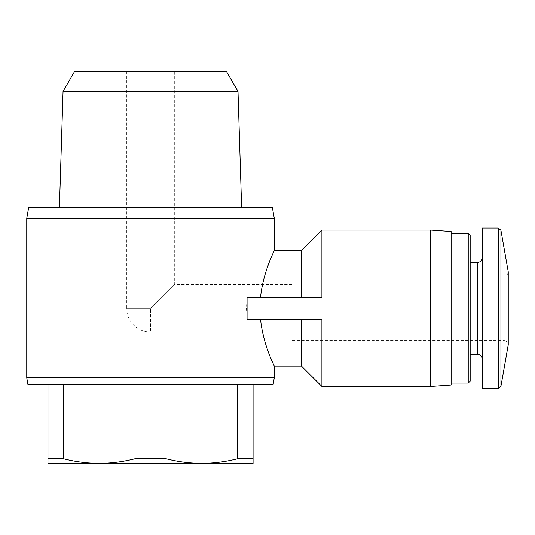 <?xml version="1.0" encoding="UTF-8"?>
<svg xmlns="http://www.w3.org/2000/svg" width="535" height="535" viewBox="0 0 535 535"><rect width="100%" height="100%" fill="white"/><g stroke="black" fill="none" stroke-linecap="round" stroke-linejoin="round"><path stroke-width="0.4" stroke-dasharray="2.67 2.01" d="M166.044 458.749L135.007 458.749C123.164 461.758 111.247 463.297 99.249 463.363C87.258 463.29 75.341 461.752 63.491 458.749L47.969 458.749L47.969 463.363L201.802 463.363C189.818 463.29 177.894 461.752 166.044 458.749L166.044 384.478L237.56 384.478L237.56 458.749C225.723 461.758 213.806 463.297 201.802 463.363L253.082 463.363L253.082 458.749L237.56 458.749M253.082 384.478L237.56 384.478L253.082 384.478L253.082 458.749M237.56 384.478L63.491 384.478L135.007 384.478L135.007 458.749M63.491 384.478L47.969 384.478L63.491 384.478L63.491 458.749M47.969 384.478L47.969 458.749M291.983 308.307L291.983 275.92L291.983 308.307M291.983 332.108L150.522 332.108A23.801 23.801 0 0 1 126.721 308.307L150.522 308.307L174.33 284.5L150.522 308.307L150.522 332.108L150.522 308.307L126.721 308.307L126.721 71.636L174.33 71.636L126.721 71.636M301.506 319.188L260.512 319.188C263.32 345.757 274.716 366.368 274.301 366.114C274.722 366.321 263.314 345.857 260.512 319.188L301.506 319.188L301.506 366.114M301.506 250.5L301.506 297.427L260.512 297.427C263.327 270.777 274.722 250.253 274.301 250.5C274.722 250.233 263.307 270.884 260.512 297.427L247.076 297.427L246.468 308.307L247.076 319.188L321.909 319.188L321.909 386.517M301.506 297.427L247.076 297.427L321.909 297.427L301.506 297.427L321.909 297.427L321.909 230.097M430.722 230.097L430.722 386.517M291.983 275.92L504.171 275.92C506.625 275.699 507.982 274.341 508.25 271.84L508.25 344.774C507.982 342.273 506.625 340.909 504.171 340.688L504.171 275.92L504.171 340.688L291.983 340.688M482.409 228.057L482.409 388.557M482.409 308.307L482.409 257.556L482.409 308.307M470.165 235.42L470.165 381.188M468.239 233.494L468.239 383.113M451.125 231.521L451.125 385.086M274.301 218.367L26.75 218.367M274.301 377.777L26.75 377.777M273.117 384.478L27.934 384.478M135.007 384.478L166.044 384.478M272.409 207.654L28.643 207.654M59.412 207.654L241.639 207.654L59.412 207.654M238.008 91.438L63.043 91.438M226.579 71.636L74.472 71.636M500.927 230.304L500.927 386.31M498.245 228.057L498.245 388.557M477.648 262.317L477.648 354.29M291.983 284.5L174.33 284.5L174.33 71.636"/><path stroke-width="0.8" d="M47.969 458.749L63.491 458.749C75.328 461.758 87.245 463.297 99.249 463.363C111.233 463.29 123.157 461.752 135.007 458.749L166.044 458.749C177.881 461.758 189.805 463.297 201.802 463.363C213.793 463.29 225.71 461.752 237.56 458.749L253.082 458.749L253.082 463.363L47.969 463.363L47.969 384.478M253.082 384.478L253.082 458.749M63.491 384.478L63.491 458.749M135.007 384.478L135.007 458.749M166.044 384.478L166.044 458.749M237.56 384.478L237.56 458.749M260.512 319.188C263.32 345.757 274.716 366.368 274.301 366.114C274.722 366.321 263.314 345.857 260.512 319.188M274.301 377.777L273.117 384.478L27.934 384.478L26.75 377.777L274.301 377.777L274.301 366.114L301.506 366.114L301.506 319.188M260.512 297.427C263.327 270.777 274.722 250.253 274.301 250.5C274.722 250.233 263.307 270.884 260.512 297.427M301.506 297.427L301.506 250.5L274.301 250.5L274.301 218.367L26.75 218.367L26.75 377.777M321.909 386.517L321.909 319.188L247.076 319.188L247.076 297.427L321.909 297.427L321.909 230.097L430.722 230.097L430.722 386.517L321.909 386.517L301.506 366.114M500.927 230.304L500.927 386.31L508.25 344.774L508.25 271.84L500.927 230.304L498.245 228.057L482.409 228.057L482.409 388.557L498.245 388.557L498.245 228.057M468.239 233.494L468.239 383.113L470.165 381.188L470.165 235.42L468.239 233.494L451.125 233.494M430.722 386.517L451.125 385.086L451.125 231.521L430.722 230.097M26.75 218.367L28.643 207.654L272.409 207.654L274.301 218.367M238.008 91.438L226.579 71.636L74.472 71.636L63.043 91.438L238.008 91.438L241.639 207.654M63.043 91.438L59.412 207.654M482.409 359.052C482.095 356.136 480.51 354.551 477.648 354.29L477.648 262.317C480.51 262.063 482.095 260.478 482.409 257.556M301.506 250.5L321.909 230.097M500.927 386.31L498.245 388.557M477.648 262.317L470.165 262.317M477.648 354.29L470.165 354.29M468.239 383.113L451.125 383.113"/></g></svg>

